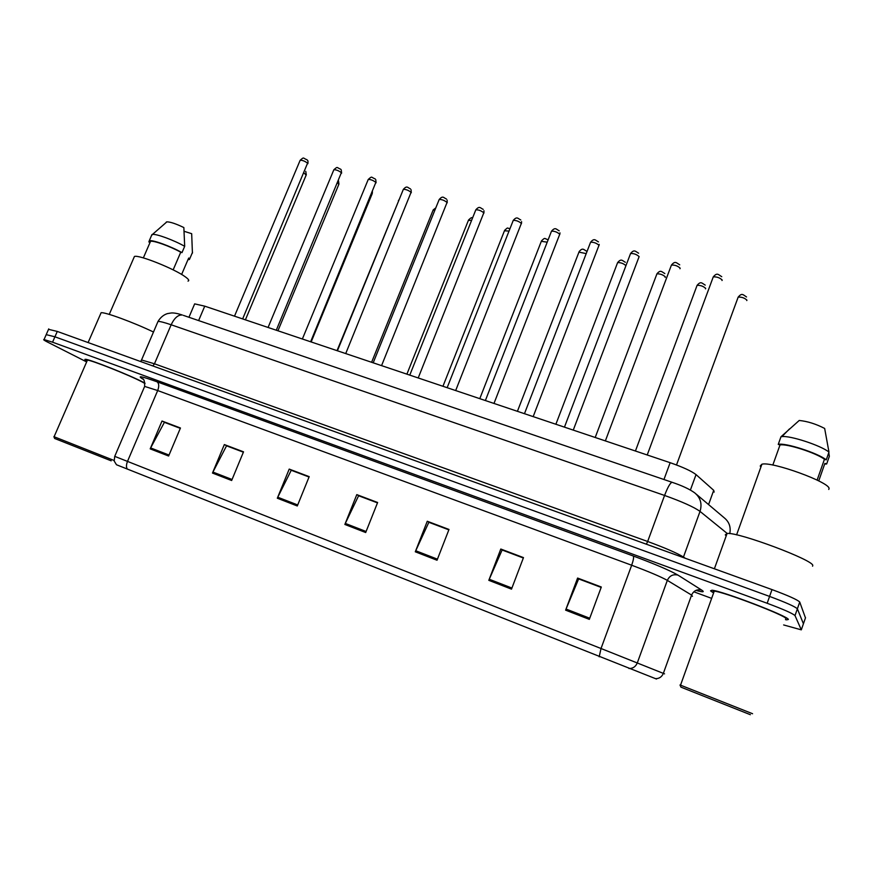 <?xml version="1.0" encoding="UTF-8"?>
<svg xmlns="http://www.w3.org/2000/svg" width="873" height="873" viewBox="0 0 873 873"><rect width="100%" height="100%" fill="white"/><g stroke="black" fill="none" stroke-linecap="round" stroke-linejoin="round"><path stroke-width="1.31" d="M194.264 304.786L194.657 303.869L204.74 306.161L670.148 462.69C682.882 467.131 691.514 471.104 696.032 474.596L713.721 490.331L714.147 492.099M788.374 619.459C788.635 616.327 721.382 590.639 711.942 590.224L710.546 590.846L712.695 592.363L710.546 590.846L711.942 590.224C721.382 590.639 788.635 616.327 788.374 619.459L786.759 619.841L788.374 619.459M143.619 382.439C130.666 375.532 89.373 359.109 85.456 359.316C84.332 359.25 84.845 359.84 87.005 361.106C84.845 359.84 84.332 359.25 85.456 359.316C89.373 359.109 130.666 375.532 143.619 382.439L144.973 383.16L143.619 382.439M656.496 679.041L116.48 464.752L114.188 461.02L114.734 456.361L601.017 648.508L599.205 656.791M805.463 617.898L799.733 602.043C797.496 599.762 788.243 595.615 771.994 589.591L57.291 331.434L54.923 336.803L46.204 334.643L54.923 336.803L769.593 596.423L54.923 336.803L52.555 342.194L44.043 339.553C43.006 339.521 44.152 340.361 47.469 342.052L86.645 361.924M799.733 602.043L797.376 608.819C795.107 606.604 785.842 602.479 769.593 596.423C785.842 602.479 795.107 606.604 797.376 608.819L803.422 623.769L797.376 608.819L795.008 615.596C792.706 613.457 783.43 609.354 767.171 603.276L52.555 342.194M803.356 623.955L801.305 629.848L795.008 615.596M785.504 619.644L786.759 619.841L785.504 619.644M694.21 591.938L710.666 598.016M783.648 624.948L801.305 629.848M212.477 473.057L224.339 444.575L243.523 451.832L231.651 480.499L212.477 473.057L212.936 472.075L232.065 479.495M150.2 448.875L162.007 421.026L180.449 427.999L168.62 456.022L150.2 448.875L150.647 447.925L169.035 455.051M415.297 551.801L427.268 521.246L448.995 529.464L437.024 560.237L415.297 551.801L415.744 550.743L437.438 559.167M488.815 580.338L500.796 549.03L523.484 557.607L511.502 589.144L488.815 580.338L489.262 579.257L511.916 588.053M565.617 610.162L577.599 578.057L601.311 587.016L589.33 619.361L565.617 610.162L566.053 609.048L589.744 618.237M277.319 498.221L289.214 469.096L309.195 476.647L297.289 505.98L277.319 498.221L277.767 497.228L297.704 504.954M344.868 524.455L356.795 494.631L377.627 502.499L365.689 532.53L344.868 524.455L345.315 523.429L366.103 531.493M226.925 445.972L243.425 452.083M164.801 422.488L180.34 428.239M429.123 522.392L448.886 529.725M502.357 550.077L523.374 557.88M578.843 578.985L601.202 587.3M291.582 470.405L309.097 476.898M358.923 495.864L377.529 502.761M356.795 494.631L358.967 495.744M377.474 502.87L358.607 495.744L345.315 523.429M289.214 469.096L291.626 470.296M309.053 477.007L291.233 470.274L277.767 497.228M577.599 578.057L578.886 578.864M601.159 587.42L578.646 578.908L566.053 609.048M500.796 549.03L502.401 549.957M523.331 558L502.117 549.99L489.262 579.257M427.268 521.246L429.167 522.272M448.842 529.846L428.839 522.294L415.744 550.743M162.007 421.026L164.844 422.379M180.296 428.348L164.397 422.336L150.647 447.925M224.339 444.575L226.969 445.863M243.381 452.192L226.543 445.83L212.936 472.075M57.291 331.434L48.539 329.339M750.365 714.703L680.973 687.16M752.581 713.732L680.536 685.163M785.765 618.892L785.886 618.542C786.049 615.585 723.117 591.556 714.245 591.141L712.925 591.719L713.787 592.418M812.567 566.195L812.785 565.562C813.952 560.226 738.252 531.941 727.078 533.458L725.277 534.854L726.205 535.88M828.761 489.447L829.044 488.64C830.332 482.42 771.47 461.086 761.911 464.218L760.23 465.996L760.885 467.066M817.128 480.106L824.45 459.285C816.353 452.945 786.387 443.353 780.004 444.979L772.823 465.08M824.45 459.285L826.262 459.864L828.979 452.105L824.658 428.447C815.884 423.929 807.405 421.277 799.221 420.47L780.975 436.773L778.247 444.412L780.004 444.979M828.979 452.105C821.144 445.546 789.945 435.332 781.924 436.631L780.975 436.773M826.262 459.864C817.979 453.043 784.598 442.36 778.247 444.412M828.772 452.694L829.35 456.328L826.666 463.978L824.887 463.41L818.732 480.903M824.647 464.087L826.666 463.978M111.187 460.824L54.639 438.475M113.49 460.235L54.104 436.74M145.005 383.542L141.928 381.817C129.739 375.325 91.098 359.96 87.42 360.145L87.18 360.713M188.011 281.117C189.55 280.67 188.633 279.229 185.262 276.806C174.655 268.873 138.676 254.48 134.431 256.476L133.885 257.742M173.16 269.866L180.744 252.221C170.29 246.339 153.102 240.184 150.516 241.374L150.091 242.356L148.879 241.974L149.261 240.784C152.044 239.475 170.922 246.295 181.988 252.624L184.683 246.328C174.196 240.282 156.365 233.702 152.48 234.422L151.498 235.612M184.683 246.328L183.854 227.558C176.019 223.783 170.355 221.884 166.874 221.851L166.296 222.058M180.744 252.221L181.988 252.624M188.295 258.899L181.628 274.46M153.462 332.013C133.831 322.541 105.011 311.945 101.115 312.72L100.646 313.789M192.42 253.159L191.678 233.68L184.127 231.301M192.54 252.253L189.877 258.473L188.644 258.081M187.99 259.63L189.408 259.521L189.877 258.473M708.57 504.572L713.721 490.331M690.401 490.048L696.032 474.596M663.96 479.506L670.148 462.69M198.618 320.577L204.74 306.161M628.931 668.511C632.881 668.576 635.664 666.71 637.301 662.902L667.332 580.381C660.839 576.747 648.955 571.706 631.67 565.235L601.017 648.508L664.549 673.858M692.496 596.346L691.591 595.08L667.332 580.381C669.547 575.7 673.105 573.954 677.994 575.121L701.75 590.137C704.926 592.232 702.972 592.32 695.901 590.388M655.394 678.648C659.159 678.725 661.81 676.968 663.36 673.356L691.591 595.08C693.697 590.639 697.08 588.991 701.75 590.137M127.349 469.128C126.138 467.35 126.192 464.763 127.502 461.381L157.686 390.547L144.645 386.412L144.405 386.968M143.074 379.198L142.332 378.773C136.93 375.346 141.83 376.361 157.053 381.796L633.34 556.025C655.088 564.133 669.973 570.495 677.994 575.121M767.171 603.276L771.994 589.591M633.34 556.025C633.951 557.214 633.394 560.28 631.67 565.235L157.686 390.547C159.246 386.281 159.039 383.356 157.053 381.796M805.528 617.702L803.422 623.769M727.176 533.447L700.026 511.403L683.472 557.029L685.305 558.273M672.472 482.42L672.046 482.278C682.086 485.639 689.659 489.186 694.766 492.907C700.539 497.73 702.285 503.885 700.026 511.403C693.871 507.006 682.042 501.691 664.571 495.449L647.657 541.489C665.15 547.928 677.088 553.111 683.472 557.029L683.308 557.552M183.374 315.371L672.046 482.278C670.169 482.933 667.681 487.33 664.571 495.449L171.152 324.778L154.466 363.79L647.657 541.489L646.391 544.217M141.219 360.724L158.013 321.439C160.512 317.357 163.677 314.749 167.485 313.593L171.272 312.971C173.945 312.774 177.623 313.451 182.293 315C178.114 314.695 174.393 317.958 171.152 324.778C164.299 322.432 159.912 321.319 158.013 321.439L157.577 322.443M140.706 361.564L141.47 359.96L154.466 363.79L152.862 365.962M696.25 494.162L724.219 517.798C729.206 521.868 731.05 527.139 729.763 533.61M746.775 300.563L746.928 300.148C744.636 297.966 741.723 296.94 738.176 297.093L737.958 297.682M722.004 280.517L722.189 280.015C719.821 277.745 716.853 276.697 713.274 276.883L713.034 277.516M705.504 288.854L705.679 288.374C703.343 286.213 700.484 285.198 697.091 285.34L696.883 285.918M665.128 277.407L665.335 276.861C662.967 274.722 660.163 273.718 656.922 273.849L656.714 274.406M625.919 265.73L625.865 265.599C623.475 263.482 620.714 262.478 617.615 262.609L617.407 263.144M586.209 253.607L578.952 252.122M671.206 265.654L605.36 440.898M679.969 268.742L680.176 268.186C677.775 265.938 674.862 264.901 671.446 265.065C675.276 260.536 676.269 262.817 679.696 264.814M573.266 430.105L639.123 256.618C636.69 254.392 633.831 253.356 630.568 253.519L630.339 254.108M533.174 416.617L598.987 245.302C596.521 243.098 593.716 242.072 590.595 242.225L590.377 242.792M547.218 242.159L541.315 241.33M509.024 231.083L504.463 230.778M471.627 220.334L468.375 220.443M493.987 403.446L559.746 234.237C557.236 232.065 554.486 231.039 551.496 231.192L551.289 231.727M455.673 390.558L521.356 223.423C518.824 221.262 516.118 220.258 513.248 220.389L513.051 220.902M418.211 377.954L483.795 212.837C481.23 210.699 478.579 209.695 475.818 209.826L475.632 210.317M434.983 209.924L433.041 210.317M399.037 199.895L398.415 200.397M311.159 341.954L372.105 193.926L371.887 193.009M277.941 330.78L338.8 184.432L337.611 182.795M245.4 319.834L306.15 175.124L303.99 172.941M381.566 365.634L447.041 202.481C444.455 200.364 441.836 199.371 439.195 199.491L439.01 199.95M345.719 353.576L411.063 192.344C408.455 190.249 405.88 189.255 403.337 189.376L403.162 189.812M310.624 341.779L375.837 182.413C373.208 180.34 370.676 179.358 368.231 179.467L368.057 179.882M276.283 330.223L341.354 172.69C338.702 170.639 336.192 169.668 333.846 169.766L333.682 170.148M242.65 318.918L307.569 163.175C304.895 161.134 302.429 160.163 300.159 160.261L300.006 160.632M188.95 317.27L194.657 303.869M44.043 339.553L48.735 328.892M114.734 456.361L144.645 386.412C144.776 381.523 144.056 378.958 142.485 378.686L142.768 378.915M676.51 464.96L738.176 297.093C741.985 292.706 742.792 294.583 746.513 296.951M721.742 276.697C718.086 274.417 717.115 272.376 713.274 276.883L647.22 454.975M635.424 451.014L697.091 285.34C700.91 280.931 701.674 283.038 705.22 285.122M595.211 437.482L656.922 273.849C660.61 269.441 661.559 271.732 664.844 273.565M555.883 424.256L617.615 262.609C621.314 258.19 622.209 260.656 625.352 262.271M626.028 265.043L625.886 265.654M517.416 411.325L579.148 251.61C582.815 247.212 583.655 249.787 586.721 251.228M638.621 253.203C635.391 251.435 634.289 249.012 630.568 253.519L564.449 427.137M599.031 245.389L599.205 244.429M598.452 241.865C595.375 240.326 594.317 237.707 590.595 242.225L524.466 413.693M789.498 428.894L781.924 436.631M761.911 464.218L736.594 534.876M727.078 533.458L714.387 568.781M714.245 591.141L680.525 685.196M680.995 687.215L679.991 684.978M150.516 241.374L143.347 257.906M166.874 221.851L152.48 234.422M151.967 234.531L149.261 240.784M134.431 256.476L109.256 314.389M101.115 312.72L88.108 342.565M87.42 360.145L54.093 436.751M54.65 438.497L53.875 436.664M479.779 398.666L541.5 240.85C545.505 236.889 544.326 238.831 548.168 239.715M442.949 386.281L504.638 230.319C508.73 226.565 506.602 228.508 510.028 228.551M406.894 374.157L468.55 219.996C470.765 217.781 472.107 217.093 472.588 217.923M559.811 234.39L559.997 232.884M559.189 230.788C556.036 229.261 555.37 226.784 551.496 231.192L485.377 400.543M521.454 223.63L521.574 221.644M520.788 219.963C517.765 218.566 517.056 216.035 513.248 220.389L447.151 387.688M483.926 213.099L483.958 210.72M483.216 209.367C480.303 208.123 479.648 205.482 475.818 209.826L409.775 375.117M371.603 362.284L433.204 209.902L435.802 207.883M337.033 350.651L399.474 198.837M372.422 191.711L372.258 193.555M338.506 180.787L338.953 184.083M305.757 171.37L306.292 174.796M447.205 202.787L447.129 200.092M446.452 199.011C443.517 197.844 443.026 195.192 439.195 199.491L373.197 362.819M411.27 192.704L411.074 189.747M410.463 188.874C407.615 187.815 407.2 185.098 403.337 189.376L337.404 350.782M376.077 182.817L375.772 179.652M375.237 178.954C370.752 177.23 372.476 175.735 368.231 179.467L302.374 338.997M341.627 173.149L341.212 169.809M340.754 169.242C336.356 167.605 338.08 166.066 333.846 169.766L268.076 327.462M307.885 163.677C308.136 161.527 307.973 160.37 307.361 160.196M306.969 159.737C302.669 158.199 304.415 156.573 300.159 160.261L234.499 316.168"/></g></svg>
